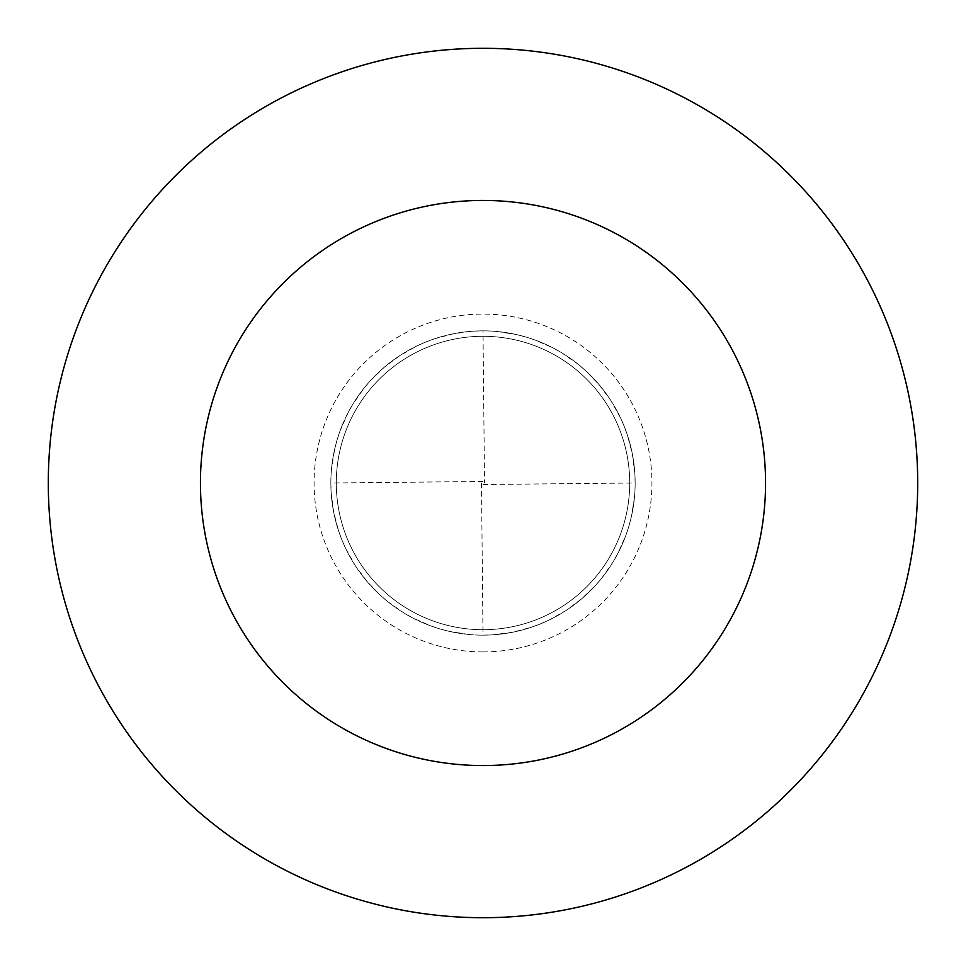 <?xml version="1.0" encoding="UTF-8"?>
<svg xmlns="http://www.w3.org/2000/svg" width="966" height="966" viewBox="0 0 966 966"><rect width="100%" height="100%" fill="white"/><g stroke="black" fill="none" stroke-linecap="round" stroke-linejoin="round"><path stroke-width="0.72" stroke-dasharray="4.83 3.62" d="M481.479 483.012L483 635.145A152.145 152.145 0 0 0 635.145 483A152.145 152.145 0 0 0 483 330.855L473.243 331.169L453.899 333.668L435.026 338.619L425.873 341.988L416.95 345.937L399.96 355.512L384.335 367.189L370.328 380.761L364.001 388.199L352.844 404.199L348.062 412.711L340.177 430.546L337.11 439.82L334.647 449.25L331.543 468.51M634.457 497.49L631.353 516.75L628.89 526.18L625.823 535.454L617.938 553.289L613.156 561.801L601.999 577.801L595.672 585.239L581.665 598.811L566.04 610.488L549.05 620.063L540.127 624.012L530.974 627.381L512.101 632.332L492.757 634.831L483 635.145A152.145 152.145 0 0 0 635.145 483A152.145 152.145 0 0 0 483 330.855A152.145 152.145 0 0 0 330.855 483A152.145 152.145 0 0 0 483 635.145A152.145 152.145 0 0 1 330.855 483A152.145 152.145 0 0 1 483 330.855A152.145 152.145 0 0 1 635.145 483A152.145 152.145 0 0 1 483 635.145A152.145 152.145 0 0 0 635.145 483A152.145 152.145 0 0 0 483 330.855A152.145 152.145 0 0 0 330.855 483A152.145 152.145 0 0 0 483 635.145A152.145 152.145 0 0 1 330.855 483A152.145 152.145 0 0 1 483 330.855L484.521 482.988M483 629.711A146.711 146.711 0 0 0 629.711 483A146.711 146.711 0 0 0 483 336.289A146.711 146.711 0 0 1 629.711 483A146.711 146.711 0 0 1 483 629.711A146.711 146.711 0 0 1 336.289 483A146.711 146.711 0 0 1 483 336.289A146.711 146.711 0 0 0 336.289 483A146.711 146.711 0 0 0 483 629.711A146.711 146.711 0 0 0 629.711 483A146.711 146.711 0 0 0 483 336.289A146.711 146.711 0 0 0 336.289 483A146.711 146.711 0 0 0 483 629.711M483 917.7A434.7 434.7 0 0 0 917.7 483A434.7 434.7 0 0 0 483 48.3A434.7 434.7 0 0 0 48.3 483A434.7 434.7 0 0 0 483 917.7M483.012 484.521L635.145 483L634.831 473.243L632.332 453.899L627.381 435.026L624.012 425.873L620.063 416.95L610.488 399.96L598.811 384.335L585.239 370.328L577.801 364.001L561.801 352.844L553.289 348.062L535.454 340.177L526.18 337.11L516.75 334.647L497.49 331.543M482.988 481.479L330.855 483L331.169 492.757L333.668 512.101L338.619 530.974L341.988 540.127L345.937 549.05L355.512 566.04L367.189 581.665L380.761 595.672L388.199 601.999L404.199 613.156L412.711 617.938L430.546 625.823L439.82 628.89L449.25 631.353L468.51 634.457M483 651.929A168.929 168.929 0 0 0 651.929 483A168.929 168.929 0 0 0 483 314.071A168.929 168.929 0 0 0 314.071 483A168.929 168.929 0 0 0 483 651.929"/><path stroke-width="1.45" d="M483 917.7A434.7 434.7 0 0 0 917.7 483A434.7 434.7 0 0 0 483 48.3A434.7 434.7 0 0 0 48.3 483A434.7 434.7 0 0 0 483 917.7M483 765.555A282.555 282.555 0 0 0 765.555 483A282.555 282.555 0 0 0 483 200.445A282.555 282.555 0 0 0 200.445 483A282.555 282.555 0 0 0 483 765.555"/></g></svg>
